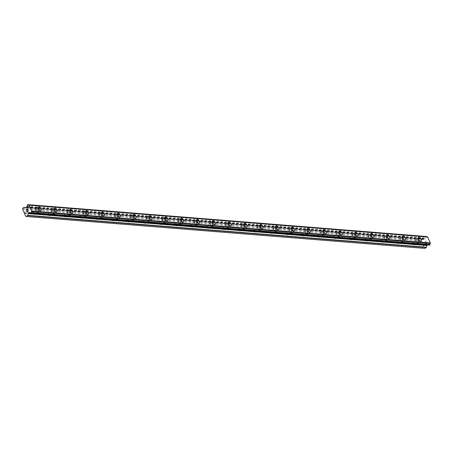 <?xml version="1.0" encoding="UTF-8"?>
<svg xmlns="http://www.w3.org/2000/svg" width="453" height="453" viewBox="0 0 453 453"><rect width="100%" height="100%" fill="white"/><g stroke="black" fill="none" stroke-linecap="round" stroke-linejoin="round"><path stroke-width="0.34" stroke-dasharray="2.27 1.7" d="M414.659 244.654L414.818 244.365A1.455 0.77 53.5 0 0 414.342 243.233L414.025 243.148A1.455 0.77 53.5 0 0 413.079 242.587A1.455 0.77 53.5 0 0 412.74 242.672A1.455 0.77 53.5 0 0 412.553 243.029L412.694 243.097A1.455 0.77 53.5 0 0 413.17 244.229L413.187 244.541A1.455 0.77 53.5 0 0 414.133 245.096A1.455 0.77 53.5 0 0 414.472 245.011A1.455 0.77 53.5 0 0 414.659 244.654L423.164 245.339L424.353 248.159L425.016 248.386M416.771 239.858A1.455 0.77 53.5 0 0 416.432 239.943A1.455 0.77 53.5 0 0 416.511 241.307A1.455 0.77 53.5 0 0 417.83 242.366A1.455 0.77 53.5 0 0 418.164 242.281A1.455 0.77 53.5 0 0 418.091 240.917A1.455 0.77 53.5 0 0 416.771 239.858M421.216 241.064L421.216 241.064A2.288 1.212 -126.5 0 1 420.684 241.2A2.288 1.212 -126.5 0 1 418.612 239.535A2.288 1.212 -126.5 0 1 418.493 237.383A2.288 1.212 -126.5 0 1 418.498 237.383L418.498 237.383M398.821 243.391L398.974 243.097A1.455 0.77 53.5 0 0 398.498 241.964L398.181 241.879A1.455 0.77 53.5 0 0 397.236 241.319A1.455 0.77 53.5 0 0 396.896 241.404A1.455 0.77 53.5 0 0 396.709 241.76L396.851 241.828A1.455 0.77 53.5 0 0 397.326 242.967L397.343 243.272A1.455 0.77 53.5 0 0 398.289 243.827A1.455 0.77 53.5 0 0 398.629 243.748A1.455 0.77 53.5 0 0 398.821 243.391L413.187 244.541M400.928 238.589A1.455 0.77 53.5 0 0 400.594 238.674A1.455 0.77 53.5 0 0 400.667 240.039A1.455 0.77 53.5 0 0 401.987 241.098A1.455 0.77 53.5 0 0 402.321 241.019A1.455 0.77 53.5 0 0 402.247 239.648A1.455 0.77 53.5 0 0 400.928 238.589M405.373 239.796L405.373 239.796A2.288 1.212 -126.5 0 1 404.84 239.931A2.288 1.212 -126.5 0 1 402.774 238.267A2.288 1.212 -126.5 0 1 402.655 236.115L402.655 236.115M382.978 242.123L383.136 241.828A1.455 0.77 53.5 0 0 382.655 240.696L382.343 240.611A1.455 0.77 53.5 0 0 381.392 240.05A1.455 0.77 53.5 0 0 381.058 240.135A1.455 0.77 53.5 0 0 380.865 240.492L381.007 240.566A1.455 0.77 53.5 0 0 381.483 241.698L381.5 242.004A1.455 0.77 53.5 0 0 382.451 242.559A1.455 0.77 53.5 0 0 382.785 242.48A1.455 0.77 53.5 0 0 382.978 242.123L397.343 243.272M385.09 237.321A1.455 0.77 53.5 0 0 384.75 237.406A1.455 0.77 53.5 0 0 384.824 238.771A1.455 0.77 53.5 0 0 386.143 239.83A1.455 0.77 53.5 0 0 386.483 239.75A1.455 0.77 53.5 0 0 386.403 238.38A1.455 0.77 53.5 0 0 385.09 237.321M389.529 238.533L389.535 238.527A2.288 1.212 -126.5 0 1 389.529 238.533A2.288 1.212 -126.5 0 1 388.997 238.663A2.288 1.212 -126.5 0 1 386.93 236.998A2.288 1.212 -126.5 0 1 386.811 234.847L386.811 234.847M367.134 240.854L367.292 240.56A1.455 0.77 53.5 0 0 366.817 239.427L366.5 239.343A1.455 0.77 53.5 0 0 365.554 238.782A1.455 0.77 53.5 0 0 365.214 238.867A1.455 0.77 53.5 0 0 365.022 239.224L365.169 239.297A1.455 0.77 53.5 0 0 365.645 240.43L365.662 240.736A1.455 0.77 53.5 0 0 366.607 241.296A1.455 0.77 53.5 0 0 366.947 241.211A1.455 0.77 53.5 0 0 367.134 240.854L381.5 242.004M369.246 236.053A1.455 0.77 53.5 0 0 368.906 236.138A1.455 0.77 53.5 0 0 368.985 237.508A1.455 0.77 53.5 0 0 370.299 238.567A1.455 0.77 53.5 0 0 370.639 238.482A1.455 0.77 53.5 0 0 370.565 237.112A1.455 0.77 53.5 0 0 369.246 236.053M373.691 237.264L373.691 237.259A2.288 1.212 -126.5 0 1 373.691 237.264A2.288 1.212 -126.5 0 1 373.159 237.395A2.288 1.212 -126.5 0 1 371.086 235.73A2.288 1.212 -126.5 0 1 370.967 233.578L370.973 233.578M351.296 239.586L351.449 239.292A1.455 0.77 53.5 0 0 350.973 238.159L350.656 238.074A1.455 0.77 53.5 0 0 349.71 237.514A1.455 0.77 53.5 0 0 349.371 237.599A1.455 0.77 53.5 0 0 349.184 237.955L349.325 238.029A1.455 0.77 53.5 0 0 349.801 239.161L349.818 239.467A1.455 0.77 53.5 0 0 350.764 240.028A1.455 0.77 53.5 0 0 351.103 239.943A1.455 0.77 53.5 0 0 351.296 239.586L365.662 240.736M353.402 234.784A1.455 0.77 53.5 0 0 353.068 234.869A1.455 0.77 53.5 0 0 353.142 236.239A1.455 0.77 53.5 0 0 354.461 237.298A1.455 0.77 53.5 0 0 354.795 237.213A1.455 0.77 53.5 0 0 354.722 235.843A1.455 0.77 53.5 0 0 353.402 234.784M357.847 235.996L357.847 235.996A2.288 1.212 -126.5 0 1 357.315 236.126A2.288 1.212 -126.5 0 1 355.243 234.461A2.288 1.212 -126.5 0 1 355.124 232.315A2.288 1.212 -126.5 0 1 355.129 232.31L355.129 232.31M335.452 238.318L335.605 238.023A1.455 0.77 53.5 0 0 335.129 236.891L334.818 236.806A1.455 0.77 53.5 0 0 333.867 236.245A1.455 0.77 53.5 0 0 333.533 236.33A1.455 0.77 53.5 0 0 333.34 236.687L333.482 236.76A1.455 0.77 53.5 0 0 333.957 237.893L333.974 238.199A1.455 0.77 53.5 0 0 334.926 238.759A1.455 0.77 53.5 0 0 335.26 238.674A1.455 0.77 53.5 0 0 335.452 238.318L349.818 239.467M337.564 233.516A1.455 0.77 53.5 0 0 337.225 233.601A1.455 0.77 53.5 0 0 337.298 234.971A1.455 0.77 53.5 0 0 338.618 236.03A1.455 0.77 53.5 0 0 338.957 235.945A1.455 0.77 53.5 0 0 338.878 234.575A1.455 0.77 53.5 0 0 337.564 233.516M342.004 234.728L342.004 234.728A2.288 1.212 -126.5 0 1 341.471 234.858A2.288 1.212 -126.5 0 1 339.405 233.193A2.288 1.212 -126.5 0 1 339.286 231.047L339.286 231.041M319.608 237.049L319.767 236.76A1.455 0.77 53.5 0 0 319.291 235.622L318.974 235.537A1.455 0.77 53.5 0 0 318.023 234.982A1.455 0.77 53.5 0 0 317.689 235.062A1.455 0.77 53.5 0 0 317.496 235.418L317.638 235.492A1.455 0.77 53.5 0 0 318.119 236.625L318.131 236.93A1.455 0.77 53.5 0 0 319.082 237.491A1.455 0.77 53.5 0 0 319.422 237.406A1.455 0.77 53.5 0 0 319.608 237.049L333.974 238.199M321.721 232.253A1.455 0.77 53.5 0 0 321.381 232.332A1.455 0.77 53.5 0 0 321.46 233.703A1.455 0.77 53.5 0 0 322.774 234.762A1.455 0.77 53.5 0 0 323.114 234.677A1.455 0.77 53.5 0 0 323.04 233.312A1.455 0.77 53.5 0 0 321.721 232.253M326.16 233.459L326.166 233.459A2.288 1.212 -126.5 0 1 326.16 233.459A2.288 1.212 -126.5 0 1 325.633 233.589A2.288 1.212 -126.5 0 1 323.561 231.925A2.288 1.212 -126.5 0 1 323.442 229.779L323.442 229.773M303.765 235.781L303.923 235.492A1.455 0.77 53.5 0 0 303.448 234.354L303.131 234.269A1.455 0.77 53.5 0 0 302.185 233.714A1.455 0.77 53.5 0 0 301.845 233.799A1.455 0.77 53.5 0 0 301.658 234.156L301.8 234.224A1.455 0.77 53.5 0 0 302.276 235.356L302.293 235.662A1.455 0.77 53.5 0 0 303.238 236.223A1.455 0.77 53.5 0 0 303.578 236.138A1.455 0.77 53.5 0 0 303.765 235.781L318.131 236.93M305.877 230.985A1.455 0.77 53.5 0 0 305.537 231.07A1.455 0.77 53.5 0 0 305.616 232.434A1.455 0.77 53.5 0 0 306.936 233.493A1.455 0.77 53.5 0 0 307.27 233.408A1.455 0.77 53.5 0 0 307.196 232.044A1.455 0.77 53.5 0 0 305.877 230.985M310.322 232.191L310.322 232.191A2.288 1.212 -126.5 0 1 309.79 232.321A2.288 1.212 -126.5 0 1 307.717 230.662A2.288 1.212 -126.5 0 1 307.598 228.51L307.604 228.51M287.927 234.512L288.08 234.224A1.455 0.77 53.5 0 0 287.604 233.091L287.287 233.006A1.455 0.77 53.5 0 0 286.341 232.446A1.455 0.77 53.5 0 0 286.002 232.531A1.455 0.77 53.5 0 0 285.815 232.887L285.956 232.955A1.455 0.77 53.5 0 0 286.432 234.093L286.449 234.399A1.455 0.77 53.5 0 0 287.395 234.954A1.455 0.77 53.5 0 0 287.734 234.869A1.455 0.77 53.5 0 0 287.927 234.512L302.293 235.662M290.033 229.716A1.455 0.77 53.5 0 0 289.699 229.801A1.455 0.77 53.5 0 0 289.773 231.166A1.455 0.77 53.5 0 0 291.092 232.225A1.455 0.77 53.5 0 0 291.426 232.14A1.455 0.77 53.5 0 0 291.353 230.775A1.455 0.77 53.5 0 0 290.033 229.716M294.478 230.922L294.478 230.922A2.288 1.212 -126.5 0 1 293.946 231.058A2.288 1.212 -126.5 0 1 291.879 229.394A2.288 1.212 -126.5 0 1 291.76 227.242L291.76 227.242M272.083 233.25L272.242 232.955A1.455 0.77 53.5 0 0 271.76 231.823L271.449 231.738A1.455 0.77 53.5 0 0 270.498 231.177A1.455 0.77 53.5 0 0 270.164 231.262A1.455 0.77 53.5 0 0 269.971 231.619L270.113 231.687A1.455 0.77 53.5 0 0 270.588 232.825L270.605 233.131A1.455 0.77 53.5 0 0 271.557 233.686A1.455 0.77 53.5 0 0 271.891 233.606A1.455 0.77 53.5 0 0 272.083 233.25L286.449 234.399M274.195 228.448A1.455 0.77 53.5 0 0 273.855 228.533A1.455 0.77 53.5 0 0 273.929 229.898A1.455 0.77 53.5 0 0 275.248 230.956A1.455 0.77 53.5 0 0 275.588 230.877A1.455 0.77 53.5 0 0 275.509 229.507A1.455 0.77 53.5 0 0 274.195 228.448M278.64 229.654L278.635 229.654A2.288 1.212 -126.5 0 1 278.102 229.79A2.288 1.212 -126.5 0 1 276.036 228.125A2.288 1.212 -126.5 0 1 275.917 225.973L275.917 225.973M256.239 231.981L256.398 231.687A1.455 0.77 53.5 0 0 255.922 230.554L255.605 230.469A1.455 0.77 53.5 0 0 254.66 229.909A1.455 0.77 53.5 0 0 254.32 229.994A1.455 0.77 53.5 0 0 254.127 230.351L254.269 230.424A1.455 0.77 53.5 0 0 254.75 231.557L254.767 231.862A1.455 0.77 53.5 0 0 255.713 232.423A1.455 0.77 53.5 0 0 256.053 232.338A1.455 0.77 53.5 0 0 256.239 231.981L270.605 233.131M258.352 227.18A1.455 0.77 53.5 0 0 258.012 227.264A1.455 0.77 53.5 0 0 258.091 228.629A1.455 0.77 53.5 0 0 259.405 229.694A1.455 0.77 53.5 0 0 259.745 229.609A1.455 0.77 53.5 0 0 259.671 228.238A1.455 0.77 53.5 0 0 258.352 227.18M262.797 228.391L262.797 228.386A2.288 1.212 -126.5 0 1 262.797 228.391A2.288 1.212 -126.5 0 1 262.264 228.522A2.288 1.212 -126.5 0 1 260.192 226.857A2.288 1.212 -126.5 0 1 260.073 224.705L260.079 224.705M240.396 230.713L240.554 230.418A1.455 0.77 53.5 0 0 240.079 229.286L239.762 229.201A1.455 0.77 53.5 0 0 238.816 228.64A1.455 0.77 53.5 0 0 238.476 228.725A1.455 0.77 53.5 0 0 238.289 229.082L238.431 229.156A1.455 0.77 53.5 0 0 238.907 230.288L238.924 230.594A1.455 0.77 53.5 0 0 239.869 231.155A1.455 0.77 53.5 0 0 240.209 231.07A1.455 0.77 53.5 0 0 240.396 230.713L254.767 231.862M242.508 225.911A1.455 0.77 53.5 0 0 242.174 225.996A1.455 0.77 53.5 0 0 242.247 227.366A1.455 0.77 53.5 0 0 243.567 228.425A1.455 0.77 53.5 0 0 243.901 228.34A1.455 0.77 53.5 0 0 243.827 226.97A1.455 0.77 53.5 0 0 242.508 225.911M246.953 227.123L246.953 227.117A2.288 1.212 -126.5 0 1 246.953 227.123A2.288 1.212 -126.5 0 1 246.421 227.253A2.288 1.212 -126.5 0 1 244.348 225.588A2.288 1.212 -126.5 0 1 244.229 223.437A2.288 1.212 -126.5 0 1 244.235 223.437L244.235 223.437M224.558 229.445L224.711 229.15A1.455 0.77 53.5 0 0 224.235 228.018L223.924 227.933A1.455 0.77 53.5 0 0 222.972 227.372A1.455 0.77 53.5 0 0 222.633 227.457A1.455 0.77 53.5 0 0 222.446 227.814L222.587 227.887A1.455 0.77 53.5 0 0 223.063 229.02L223.08 229.326A1.455 0.77 53.5 0 0 224.031 229.886A1.455 0.77 53.5 0 0 224.365 229.801A1.455 0.77 53.5 0 0 224.558 229.445L238.924 230.594M226.67 224.643A1.455 0.77 53.5 0 0 226.33 224.728A1.455 0.77 53.5 0 0 226.404 226.098A1.455 0.77 53.5 0 0 227.723 227.157A1.455 0.77 53.5 0 0 228.063 227.072A1.455 0.77 53.5 0 0 227.984 225.702A1.455 0.77 53.5 0 0 226.67 224.643M231.109 225.854L231.109 225.854A2.288 1.212 -126.5 0 1 230.577 225.985A2.288 1.212 -126.5 0 1 228.51 224.32A2.288 1.212 -126.5 0 1 228.391 222.174A2.288 1.212 -126.5 0 1 228.391 222.168L228.391 222.168M208.714 228.176L208.873 227.887A1.455 0.77 53.5 0 0 208.397 226.749L208.08 226.664A1.455 0.77 53.5 0 0 207.129 226.109A1.455 0.77 53.5 0 0 206.794 226.189A1.455 0.77 53.5 0 0 206.602 226.545L206.744 226.619A1.455 0.77 53.5 0 0 207.225 227.751L207.236 228.057A1.455 0.77 53.5 0 0 208.187 228.618A1.455 0.77 53.5 0 0 208.527 228.533A1.455 0.77 53.5 0 0 208.714 228.176L223.08 229.326M210.826 223.374A1.455 0.77 53.5 0 0 210.486 223.459A1.455 0.77 53.5 0 0 210.566 224.83A1.455 0.77 53.5 0 0 211.879 225.888A1.455 0.77 53.5 0 0 212.219 225.804A1.455 0.77 53.5 0 0 212.14 224.439A1.455 0.77 53.5 0 0 210.826 223.374M215.266 224.586L215.271 224.586A2.288 1.212 -126.5 0 1 215.266 224.586A2.288 1.212 -126.5 0 1 214.739 224.716A2.288 1.212 -126.5 0 1 212.667 223.052A2.288 1.212 -126.5 0 1 212.548 220.905L212.548 220.9M192.87 226.908L193.029 226.619A1.455 0.77 53.5 0 0 192.553 225.481L192.236 225.396A1.455 0.77 53.5 0 0 191.291 224.841A1.455 0.77 53.5 0 0 190.951 224.92A1.455 0.77 53.5 0 0 190.758 225.277L190.906 225.351A1.455 0.77 53.5 0 0 191.381 226.483L191.398 226.789A1.455 0.77 53.5 0 0 192.344 227.349A1.455 0.77 53.5 0 0 192.684 227.264A1.455 0.77 53.5 0 0 192.87 226.908L207.236 228.057M194.983 222.112A1.455 0.77 53.5 0 0 194.643 222.191A1.455 0.77 53.5 0 0 194.722 223.561A1.455 0.77 53.5 0 0 196.036 224.62A1.455 0.77 53.5 0 0 196.376 224.535A1.455 0.77 53.5 0 0 196.302 223.17A1.455 0.77 53.5 0 0 194.983 222.112M199.428 223.318L199.428 223.318A2.288 1.212 -126.5 0 1 198.895 223.448A2.288 1.212 -126.5 0 1 196.823 221.783A2.288 1.212 -126.5 0 1 196.704 219.637L196.71 219.637M177.032 225.639L177.185 225.351A1.455 0.77 53.5 0 0 176.71 224.218L176.393 224.127A1.455 0.77 53.5 0 0 175.447 223.572A1.455 0.77 53.5 0 0 175.107 223.657A1.455 0.77 53.5 0 0 174.92 224.014L175.062 224.082A1.455 0.77 53.5 0 0 175.538 225.215L175.554 225.526A1.455 0.77 53.5 0 0 176.5 226.081A1.455 0.77 53.5 0 0 176.84 225.996A1.455 0.77 53.5 0 0 177.032 225.639L191.398 226.789M179.139 220.843A1.455 0.77 53.5 0 0 178.805 220.928A1.455 0.77 53.5 0 0 178.878 222.293A1.455 0.77 53.5 0 0 180.198 223.352A1.455 0.77 53.5 0 0 180.532 223.267A1.455 0.77 53.5 0 0 180.458 221.902A1.455 0.77 53.5 0 0 179.139 220.843M183.584 222.049L183.584 222.049A2.288 1.212 -126.5 0 1 183.052 222.185A2.288 1.212 -126.5 0 1 180.985 220.52A2.288 1.212 -126.5 0 1 180.86 218.369A2.288 1.212 -126.5 0 1 180.866 218.369L180.866 218.369M161.189 224.377L161.347 224.082A1.455 0.77 53.5 0 0 160.866 222.95L160.555 222.865A1.455 0.77 53.5 0 0 159.603 222.304A1.455 0.77 53.5 0 0 159.269 222.389A1.455 0.77 53.5 0 0 159.077 222.746L159.218 222.814A1.455 0.77 53.5 0 0 159.694 223.952L159.711 224.258A1.455 0.77 53.5 0 0 160.662 224.813A1.455 0.77 53.5 0 0 160.996 224.733A1.455 0.77 53.5 0 0 161.189 224.377L175.554 225.526M163.301 219.575A1.455 0.77 53.5 0 0 162.961 219.66A1.455 0.77 53.5 0 0 163.035 221.024A1.455 0.77 53.5 0 0 164.354 222.083A1.455 0.77 53.5 0 0 164.694 221.998A1.455 0.77 53.5 0 0 164.615 220.634A1.455 0.77 53.5 0 0 163.301 219.575M167.74 220.781L167.74 220.781A2.288 1.212 -126.5 0 1 167.208 220.917A2.288 1.212 -126.5 0 1 165.141 219.252A2.288 1.212 -126.5 0 1 165.022 217.1L165.022 217.1M145.345 223.108L145.504 222.814A1.455 0.77 53.5 0 0 145.028 221.681L144.711 221.596A1.455 0.77 53.5 0 0 143.765 221.036A1.455 0.77 53.5 0 0 143.425 221.121A1.455 0.77 53.5 0 0 143.233 221.477L143.375 221.545A1.455 0.77 53.5 0 0 143.856 222.683L143.873 222.989A1.455 0.77 53.5 0 0 144.818 223.544A1.455 0.77 53.5 0 0 145.158 223.465A1.455 0.77 53.5 0 0 145.345 223.108L159.711 224.258M147.457 218.306A1.455 0.77 53.5 0 0 147.117 218.391A1.455 0.77 53.5 0 0 147.197 219.756A1.455 0.77 53.5 0 0 148.51 220.815A1.455 0.77 53.5 0 0 148.85 220.736A1.455 0.77 53.5 0 0 148.777 219.365A1.455 0.77 53.5 0 0 147.457 218.306M151.897 219.512L151.902 219.512A2.288 1.212 -126.5 0 1 151.897 219.512A2.288 1.212 -126.5 0 1 151.37 219.648A2.288 1.212 -126.5 0 1 149.297 217.984A2.288 1.212 -126.5 0 1 149.179 215.832L149.184 215.832M129.501 221.84L129.66 221.545A1.455 0.77 53.5 0 0 129.184 220.413L128.867 220.328A1.455 0.77 53.5 0 0 127.922 219.767A1.455 0.77 53.5 0 0 127.582 219.852A1.455 0.77 53.5 0 0 127.395 220.209L127.536 220.283A1.455 0.77 53.5 0 0 128.012 221.415L128.029 221.721A1.455 0.77 53.5 0 0 128.975 222.281A1.455 0.77 53.5 0 0 129.315 222.196A1.455 0.77 53.5 0 0 129.501 221.84L143.873 222.989M131.613 217.038A1.455 0.77 53.5 0 0 131.279 217.123A1.455 0.77 53.5 0 0 131.353 218.493A1.455 0.77 53.5 0 0 132.672 219.552A1.455 0.77 53.5 0 0 133.006 219.467A1.455 0.77 53.5 0 0 132.933 218.097A1.455 0.77 53.5 0 0 131.613 217.038M136.059 218.25L136.059 218.244A2.288 1.212 -126.5 0 1 136.059 218.25A2.288 1.212 -126.5 0 1 135.526 218.38A2.288 1.212 -126.5 0 1 133.454 216.715A2.288 1.212 -126.5 0 1 133.335 214.563A2.288 1.212 -126.5 0 1 133.341 214.563L133.335 214.563M113.663 220.571L113.816 220.277A1.455 0.77 53.5 0 0 113.341 219.144L113.029 219.059A1.455 0.77 53.5 0 0 112.078 218.499A1.455 0.77 53.5 0 0 111.738 218.584A1.455 0.77 53.5 0 0 111.551 218.941L111.693 219.014A1.455 0.77 53.5 0 0 112.168 220.147L112.185 220.452A1.455 0.77 53.5 0 0 113.137 221.013A1.455 0.77 53.5 0 0 113.471 220.928A1.455 0.77 53.5 0 0 113.663 220.571L128.029 221.721M115.77 215.77A1.455 0.77 53.5 0 0 115.436 215.855A1.455 0.77 53.5 0 0 115.509 217.225A1.455 0.77 53.5 0 0 116.829 218.284A1.455 0.77 53.5 0 0 117.168 218.199A1.455 0.77 53.5 0 0 117.089 216.828A1.455 0.77 53.5 0 0 115.77 215.77M120.215 216.981L120.215 216.981A2.288 1.212 -126.5 0 1 119.683 217.112A2.288 1.212 -126.5 0 1 117.616 215.447A2.288 1.212 -126.5 0 1 117.497 213.301A2.288 1.212 -126.5 0 1 117.497 213.295L117.497 213.295M97.82 219.303L97.978 219.009A1.455 0.77 53.5 0 0 97.503 217.876L97.185 217.791A1.455 0.77 53.5 0 0 96.234 217.23A1.455 0.77 53.5 0 0 95.9 217.315A1.455 0.77 53.5 0 0 95.708 217.672L95.849 217.746A1.455 0.77 53.5 0 0 96.325 218.878L96.342 219.184A1.455 0.77 53.5 0 0 97.293 219.745A1.455 0.77 53.5 0 0 97.627 219.66A1.455 0.77 53.5 0 0 97.82 219.303L112.185 220.452M99.932 214.501A1.455 0.77 53.5 0 0 99.592 214.586A1.455 0.77 53.5 0 0 99.666 215.956A1.455 0.77 53.5 0 0 100.985 217.015A1.455 0.77 53.5 0 0 101.325 216.93A1.455 0.77 53.5 0 0 101.246 215.56A1.455 0.77 53.5 0 0 99.932 214.501M104.371 215.713L104.377 215.707A2.288 1.212 -126.5 0 1 104.371 215.713A2.288 1.212 -126.5 0 1 103.845 215.843A2.288 1.212 -126.5 0 1 101.772 214.178A2.288 1.212 -126.5 0 1 101.653 212.032A2.288 1.212 -126.5 0 1 101.653 212.027L101.653 212.027M81.976 218.035L82.135 217.746A1.455 0.77 53.5 0 0 81.659 216.608L81.342 216.523A1.455 0.77 53.5 0 0 80.396 215.968A1.455 0.77 53.5 0 0 80.056 216.047A1.455 0.77 53.5 0 0 79.864 216.404L80.011 216.477A1.455 0.77 53.5 0 0 80.487 217.61L80.504 217.916A1.455 0.77 53.5 0 0 81.449 218.476A1.455 0.77 53.5 0 0 81.789 218.391A1.455 0.77 53.5 0 0 81.976 218.035L96.342 219.184M84.088 213.238A1.455 0.77 53.5 0 0 83.748 213.318A1.455 0.77 53.5 0 0 83.828 214.688A1.455 0.77 53.5 0 0 85.141 215.747A1.455 0.77 53.5 0 0 85.481 215.662A1.455 0.77 53.5 0 0 85.407 214.297A1.455 0.77 53.5 0 0 84.088 213.238M88.533 214.445L88.533 214.445A2.288 1.212 -126.5 0 1 88.001 214.575A2.288 1.212 -126.5 0 1 85.928 212.91A2.288 1.212 -126.5 0 1 85.81 210.764L85.815 210.758M66.138 216.766L66.291 216.477A1.455 0.77 53.5 0 0 65.815 215.339L65.498 215.254A1.455 0.77 53.5 0 0 64.553 214.699A1.455 0.77 53.5 0 0 64.213 214.784A1.455 0.77 53.5 0 0 64.026 215.141L64.167 215.209A1.455 0.77 53.5 0 0 64.643 216.341L64.66 216.647A1.455 0.77 53.5 0 0 65.606 217.208A1.455 0.77 53.5 0 0 65.945 217.123A1.455 0.77 53.5 0 0 66.138 216.766L80.504 217.916M68.244 211.97A1.455 0.77 53.5 0 0 67.91 212.049A1.455 0.77 53.5 0 0 67.984 213.42A1.455 0.77 53.5 0 0 69.303 214.479A1.455 0.77 53.5 0 0 69.637 214.394A1.455 0.77 53.5 0 0 69.564 213.029A1.455 0.77 53.5 0 0 68.244 211.97M72.69 213.176L72.69 213.176A2.288 1.212 -126.5 0 1 72.157 213.306A2.288 1.212 -126.5 0 1 70.085 211.642A2.288 1.212 -126.5 0 1 69.966 209.496A2.288 1.212 -126.5 0 1 69.972 209.496L69.972 209.496M50.294 215.498L50.453 215.209A1.455 0.77 53.5 0 0 49.972 214.076L49.66 213.992A1.455 0.77 53.5 0 0 48.709 213.431A1.455 0.77 53.5 0 0 48.375 213.516A1.455 0.77 53.5 0 0 48.182 213.873L48.324 213.941A1.455 0.77 53.5 0 0 48.799 215.079L48.816 215.385A1.455 0.77 53.5 0 0 49.768 215.939A1.455 0.77 53.5 0 0 50.102 215.855A1.455 0.77 53.5 0 0 50.294 215.498L64.66 216.647M52.406 210.702A1.455 0.77 53.5 0 0 52.067 210.787A1.455 0.77 53.5 0 0 52.14 212.151A1.455 0.77 53.5 0 0 53.46 213.21A1.455 0.77 53.5 0 0 53.799 213.125A1.455 0.77 53.5 0 0 53.72 211.761A1.455 0.77 53.5 0 0 52.406 210.702M56.846 211.908L56.846 211.908A2.288 1.212 -126.5 0 1 56.314 212.044A2.288 1.212 -126.5 0 1 54.247 210.379A2.288 1.212 -126.5 0 1 54.128 208.227L54.128 208.227M32.871 212.163A1.455 0.77 53.5 0 0 32.531 212.247A1.455 0.77 53.5 0 0 32.339 212.604L32.48 212.672A1.455 0.77 53.5 0 0 32.961 213.81L32.978 214.116A1.455 0.77 53.5 0 0 33.924 214.671A1.455 0.77 53.5 0 0 34.264 214.592A1.455 0.77 53.5 0 0 34.451 214.235L34.609 213.941A1.455 0.77 53.5 0 0 34.134 212.808L33.816 212.723A1.455 0.77 53.5 0 0 32.871 212.163M36.563 209.433A1.455 0.77 53.5 0 0 36.223 209.518A1.455 0.77 53.5 0 0 36.302 210.883A1.455 0.77 53.5 0 0 37.616 211.942A1.455 0.77 53.5 0 0 37.956 211.862A1.455 0.77 53.5 0 0 37.882 210.492A1.455 0.77 53.5 0 0 36.563 209.433M41.002 210.639L41.008 210.639A2.288 1.212 -126.5 0 1 41.002 210.639A2.288 1.212 -126.5 0 1 40.476 210.775A2.288 1.212 -126.5 0 1 38.403 209.11A2.288 1.212 -126.5 0 1 38.284 206.959L38.29 206.959M36.263 208.714A2.288 1.212 53.5 0 0 35.73 208.85A2.288 1.212 53.5 0 0 35.849 210.996A2.288 1.212 53.5 0 0 37.922 212.661A2.288 1.212 53.5 0 0 38.448 212.531A2.288 1.212 53.5 0 0 38.329 210.379A2.288 1.212 53.5 0 0 36.263 208.714M38.562 207.015A2.288 1.212 53.5 0 0 38.029 207.151A2.288 1.212 53.5 0 0 38.148 209.297A2.288 1.212 53.5 0 0 40.221 210.962A2.288 1.212 53.5 0 0 40.747 210.832A2.288 1.212 53.5 0 0 40.628 208.68A2.288 1.212 53.5 0 0 38.562 207.015M52.101 209.982A2.288 1.212 53.5 0 0 51.574 210.113A2.288 1.212 53.5 0 0 51.693 212.264A2.288 1.212 53.5 0 0 53.76 213.929A2.288 1.212 53.5 0 0 54.292 213.799A2.288 1.212 53.5 0 0 54.173 211.647A2.288 1.212 53.5 0 0 52.101 209.982M54.4 208.284A2.288 1.212 53.5 0 0 53.873 208.414A2.288 1.212 53.5 0 0 53.992 210.566A2.288 1.212 53.5 0 0 56.059 212.231A2.288 1.212 53.5 0 0 56.591 212.1A2.288 1.212 53.5 0 0 56.472 209.949A2.288 1.212 53.5 0 0 54.4 208.284M67.944 211.251A2.288 1.212 53.5 0 0 67.412 211.381A2.288 1.212 53.5 0 0 67.531 213.533A2.288 1.212 53.5 0 0 69.603 215.198A2.288 1.212 53.5 0 0 70.136 215.062A2.288 1.212 53.5 0 0 70.017 212.916A2.288 1.212 53.5 0 0 67.944 211.251M70.243 209.552A2.288 1.212 53.5 0 0 69.711 209.682A2.288 1.212 53.5 0 0 69.83 211.834A2.288 1.212 53.5 0 0 71.902 213.499A2.288 1.212 53.5 0 0 72.435 213.369A2.288 1.212 53.5 0 0 72.316 211.217A2.288 1.212 53.5 0 0 70.243 209.552M83.788 212.519A2.288 1.212 53.5 0 0 83.256 212.65A2.288 1.212 53.5 0 0 83.375 214.801A2.288 1.212 53.5 0 0 85.447 216.466A2.288 1.212 53.5 0 0 85.974 216.33A2.288 1.212 53.5 0 0 85.855 214.184A2.288 1.212 53.5 0 0 83.788 212.519M86.087 210.821A2.288 1.212 53.5 0 0 85.555 210.951A2.288 1.212 53.5 0 0 85.674 213.103A2.288 1.212 53.5 0 0 87.746 214.767A2.288 1.212 53.5 0 0 88.273 214.631A2.288 1.212 53.5 0 0 88.154 212.485A2.288 1.212 53.5 0 0 86.087 210.821M99.632 213.788A2.288 1.212 53.5 0 0 99.099 213.918A2.288 1.212 53.5 0 0 99.218 216.07A2.288 1.212 53.5 0 0 101.285 217.734A2.288 1.212 53.5 0 0 101.817 217.599A2.288 1.212 53.5 0 0 101.698 215.452A2.288 1.212 53.5 0 0 99.632 213.788M101.925 212.089A2.288 1.212 53.5 0 0 101.398 212.219A2.288 1.212 53.5 0 0 101.517 214.371A2.288 1.212 53.5 0 0 103.584 216.036A2.288 1.212 53.5 0 0 104.116 215.9A2.288 1.212 53.5 0 0 103.997 213.754A2.288 1.212 53.5 0 0 101.925 212.089M115.47 215.056A2.288 1.212 53.5 0 0 114.937 215.186A2.288 1.212 53.5 0 0 115.056 217.332A2.288 1.212 53.5 0 0 117.129 218.997A2.288 1.212 53.5 0 0 117.661 218.867A2.288 1.212 53.5 0 0 117.542 216.721A2.288 1.212 53.5 0 0 115.47 215.056M117.769 213.357A2.288 1.212 53.5 0 0 117.236 213.488A2.288 1.212 53.5 0 0 117.355 215.634A2.288 1.212 53.5 0 0 119.428 217.298A2.288 1.212 53.5 0 0 119.96 217.168A2.288 1.212 53.5 0 0 119.841 215.022A2.288 1.212 53.5 0 0 117.769 213.357M131.313 216.319A2.288 1.212 53.5 0 0 130.781 216.455A2.288 1.212 53.5 0 0 130.9 218.601A2.288 1.212 53.5 0 0 132.972 220.266A2.288 1.212 53.5 0 0 133.505 220.135A2.288 1.212 53.5 0 0 133.386 217.984A2.288 1.212 53.5 0 0 131.313 216.319M133.612 214.62A2.288 1.212 53.5 0 0 133.08 214.756A2.288 1.212 53.5 0 0 133.199 216.902A2.288 1.212 53.5 0 0 135.271 218.567A2.288 1.212 53.5 0 0 135.804 218.437A2.288 1.212 53.5 0 0 135.685 216.285A2.288 1.212 53.5 0 0 133.612 214.62M147.157 217.587A2.288 1.212 53.5 0 0 146.625 217.723A2.288 1.212 53.5 0 0 146.744 219.869A2.288 1.212 53.5 0 0 148.816 221.534A2.288 1.212 53.5 0 0 149.343 221.404A2.288 1.212 53.5 0 0 149.224 219.252A2.288 1.212 53.5 0 0 147.157 217.587M149.456 215.888A2.288 1.212 53.5 0 0 148.924 216.024A2.288 1.212 53.5 0 0 149.043 218.17A2.288 1.212 53.5 0 0 151.115 219.835A2.288 1.212 53.5 0 0 151.642 219.705A2.288 1.212 53.5 0 0 151.523 217.553A2.288 1.212 53.5 0 0 149.456 215.888M162.995 218.856A2.288 1.212 53.5 0 0 162.468 218.986A2.288 1.212 53.5 0 0 162.587 221.138A2.288 1.212 53.5 0 0 164.654 222.802A2.288 1.212 53.5 0 0 165.186 222.672A2.288 1.212 53.5 0 0 165.068 220.52A2.288 1.212 53.5 0 0 162.995 218.856M165.294 217.157A2.288 1.212 53.5 0 0 164.767 217.293A2.288 1.212 53.5 0 0 164.886 219.439A2.288 1.212 53.5 0 0 166.953 221.104A2.288 1.212 53.5 0 0 167.485 220.973A2.288 1.212 53.5 0 0 167.367 218.822A2.288 1.212 53.5 0 0 165.294 217.157M178.839 220.124A2.288 1.212 53.5 0 0 178.306 220.254A2.288 1.212 53.5 0 0 178.425 222.406A2.288 1.212 53.5 0 0 180.498 224.071A2.288 1.212 53.5 0 0 181.03 223.941A2.288 1.212 53.5 0 0 180.911 221.789A2.288 1.212 53.5 0 0 178.839 220.124M181.138 218.425A2.288 1.212 53.5 0 0 180.605 218.556A2.288 1.212 53.5 0 0 180.724 220.707A2.288 1.212 53.5 0 0 182.797 222.372A2.288 1.212 53.5 0 0 183.329 222.242A2.288 1.212 53.5 0 0 183.21 220.09A2.288 1.212 53.5 0 0 181.138 218.425M194.682 221.392A2.288 1.212 53.5 0 0 194.15 221.523A2.288 1.212 53.5 0 0 194.269 223.674A2.288 1.212 53.5 0 0 196.342 225.339A2.288 1.212 53.5 0 0 196.874 225.203A2.288 1.212 53.5 0 0 196.749 223.057A2.288 1.212 53.5 0 0 194.682 221.392M196.981 219.694A2.288 1.212 53.5 0 0 196.449 219.824A2.288 1.212 53.5 0 0 196.568 221.976A2.288 1.212 53.5 0 0 198.641 223.64A2.288 1.212 53.5 0 0 199.167 223.505A2.288 1.212 53.5 0 0 199.048 221.358A2.288 1.212 53.5 0 0 196.981 219.694M210.526 222.661A2.288 1.212 53.5 0 0 209.994 222.791A2.288 1.212 53.5 0 0 210.113 224.943A2.288 1.212 53.5 0 0 212.18 226.608A2.288 1.212 53.5 0 0 212.712 226.472A2.288 1.212 53.5 0 0 212.593 224.326A2.288 1.212 53.5 0 0 210.526 222.661M212.825 220.962A2.288 1.212 53.5 0 0 212.293 221.092A2.288 1.212 53.5 0 0 212.412 223.244A2.288 1.212 53.5 0 0 214.479 224.909A2.288 1.212 53.5 0 0 215.011 224.773A2.288 1.212 53.5 0 0 214.892 222.627A2.288 1.212 53.5 0 0 212.825 220.962M226.364 223.929A2.288 1.212 53.5 0 0 225.832 224.059A2.288 1.212 53.5 0 0 225.956 226.211A2.288 1.212 53.5 0 0 228.023 227.87A2.288 1.212 53.5 0 0 228.555 227.74A2.288 1.212 53.5 0 0 228.437 225.594A2.288 1.212 53.5 0 0 226.364 223.929M228.663 222.23A2.288 1.212 53.5 0 0 228.131 222.361A2.288 1.212 53.5 0 0 228.25 224.512A2.288 1.212 53.5 0 0 230.322 226.172A2.288 1.212 53.5 0 0 230.854 226.041A2.288 1.212 53.5 0 0 230.736 223.895A2.288 1.212 53.5 0 0 228.663 222.23M242.208 225.198A2.288 1.212 53.5 0 0 241.676 225.328A2.288 1.212 53.5 0 0 241.794 227.474A2.288 1.212 53.5 0 0 243.867 229.139A2.288 1.212 53.5 0 0 244.399 229.008A2.288 1.212 53.5 0 0 244.28 226.857A2.288 1.212 53.5 0 0 242.208 225.198M244.507 223.499A2.288 1.212 53.5 0 0 243.974 223.629A2.288 1.212 53.5 0 0 244.093 225.775A2.288 1.212 53.5 0 0 246.166 227.44A2.288 1.212 53.5 0 0 246.698 227.31A2.288 1.212 53.5 0 0 246.579 225.158A2.288 1.212 53.5 0 0 244.507 223.499M258.051 226.46A2.288 1.212 53.5 0 0 257.519 226.596A2.288 1.212 53.5 0 0 257.638 228.742A2.288 1.212 53.5 0 0 259.711 230.407A2.288 1.212 53.5 0 0 260.237 230.277A2.288 1.212 53.5 0 0 260.118 228.125A2.288 1.212 53.5 0 0 258.051 226.46M260.35 224.762A2.288 1.212 53.5 0 0 259.818 224.898A2.288 1.212 53.5 0 0 259.937 227.044A2.288 1.212 53.5 0 0 262.01 228.708A2.288 1.212 53.5 0 0 262.536 228.578A2.288 1.212 53.5 0 0 262.417 226.426A2.288 1.212 53.5 0 0 260.35 224.762M273.889 227.729A2.288 1.212 53.5 0 0 273.363 227.865A2.288 1.212 53.5 0 0 273.482 230.011A2.288 1.212 53.5 0 0 275.549 231.676A2.288 1.212 53.5 0 0 276.081 231.545A2.288 1.212 53.5 0 0 275.962 229.394A2.288 1.212 53.5 0 0 273.889 227.729M276.188 226.03A2.288 1.212 53.5 0 0 275.662 226.166A2.288 1.212 53.5 0 0 275.781 228.312A2.288 1.212 53.5 0 0 277.848 229.977A2.288 1.212 53.5 0 0 278.38 229.847A2.288 1.212 53.5 0 0 278.261 227.695A2.288 1.212 53.5 0 0 276.188 226.03M289.733 228.997A2.288 1.212 53.5 0 0 289.201 229.127A2.288 1.212 53.5 0 0 289.32 231.279A2.288 1.212 53.5 0 0 291.392 232.944A2.288 1.212 53.5 0 0 291.925 232.814A2.288 1.212 53.5 0 0 291.806 230.662A2.288 1.212 53.5 0 0 289.733 228.997M292.032 227.298A2.288 1.212 53.5 0 0 291.5 227.429A2.288 1.212 53.5 0 0 291.619 229.58A2.288 1.212 53.5 0 0 293.691 231.245A2.288 1.212 53.5 0 0 294.224 231.115A2.288 1.212 53.5 0 0 294.105 228.963A2.288 1.212 53.5 0 0 292.032 227.298M305.577 230.266A2.288 1.212 53.5 0 0 305.045 230.396A2.288 1.212 53.5 0 0 305.163 232.548A2.288 1.212 53.5 0 0 307.236 234.212A2.288 1.212 53.5 0 0 307.768 234.082A2.288 1.212 53.5 0 0 307.649 231.93A2.288 1.212 53.5 0 0 305.577 230.266M307.876 228.567A2.288 1.212 53.5 0 0 307.344 228.697A2.288 1.212 53.5 0 0 307.462 230.849A2.288 1.212 53.5 0 0 309.535 232.514A2.288 1.212 53.5 0 0 310.067 232.383A2.288 1.212 53.5 0 0 309.943 230.232A2.288 1.212 53.5 0 0 307.876 228.567M321.42 231.534A2.288 1.212 53.5 0 0 320.888 231.664A2.288 1.212 53.5 0 0 321.007 233.816A2.288 1.212 53.5 0 0 323.074 235.481A2.288 1.212 53.5 0 0 323.606 235.345A2.288 1.212 53.5 0 0 323.487 233.199A2.288 1.212 53.5 0 0 321.42 231.534M323.719 229.835A2.288 1.212 53.5 0 0 323.187 229.965A2.288 1.212 53.5 0 0 323.306 232.117A2.288 1.212 53.5 0 0 325.373 233.782A2.288 1.212 53.5 0 0 325.905 233.646A2.288 1.212 53.5 0 0 325.786 231.5A2.288 1.212 53.5 0 0 323.719 229.835M337.259 232.802A2.288 1.212 53.5 0 0 336.732 232.933A2.288 1.212 53.5 0 0 336.851 235.084A2.288 1.212 53.5 0 0 338.918 236.749A2.288 1.212 53.5 0 0 339.45 236.613A2.288 1.212 53.5 0 0 339.331 234.467A2.288 1.212 53.5 0 0 337.259 232.802M339.557 231.104A2.288 1.212 53.5 0 0 339.031 231.234A2.288 1.212 53.5 0 0 339.15 233.386A2.288 1.212 53.5 0 0 341.217 235.05A2.288 1.212 53.5 0 0 341.749 234.914A2.288 1.212 53.5 0 0 341.63 232.768A2.288 1.212 53.5 0 0 339.557 231.104M353.102 234.071A2.288 1.212 53.5 0 0 352.57 234.201A2.288 1.212 53.5 0 0 352.689 236.347A2.288 1.212 53.5 0 0 354.761 238.012A2.288 1.212 53.5 0 0 355.294 237.882A2.288 1.212 53.5 0 0 355.175 235.736A2.288 1.212 53.5 0 0 353.102 234.071M355.401 232.372A2.288 1.212 53.5 0 0 354.869 232.502A2.288 1.212 53.5 0 0 354.988 234.654A2.288 1.212 53.5 0 0 357.06 236.313A2.288 1.212 53.5 0 0 357.593 236.183A2.288 1.212 53.5 0 0 357.474 234.037A2.288 1.212 53.5 0 0 355.401 232.372M368.946 235.334A2.288 1.212 53.5 0 0 368.414 235.469A2.288 1.212 53.5 0 0 368.532 237.615A2.288 1.212 53.5 0 0 370.605 239.28A2.288 1.212 53.5 0 0 371.132 239.15A2.288 1.212 53.5 0 0 371.013 236.998A2.288 1.212 53.5 0 0 368.946 235.334M371.245 233.64A2.288 1.212 53.5 0 0 370.713 233.771A2.288 1.212 53.5 0 0 370.831 235.917A2.288 1.212 53.5 0 0 372.904 237.582A2.288 1.212 53.5 0 0 373.431 237.451A2.288 1.212 53.5 0 0 373.312 235.3A2.288 1.212 53.5 0 0 371.245 233.64M384.784 236.602A2.288 1.212 53.5 0 0 384.257 236.738A2.288 1.212 53.5 0 0 384.376 238.884A2.288 1.212 53.5 0 0 386.443 240.549A2.288 1.212 53.5 0 0 386.975 240.418A2.288 1.212 53.5 0 0 386.856 238.267A2.288 1.212 53.5 0 0 384.784 236.602M387.083 234.903A2.288 1.212 53.5 0 0 386.556 235.039A2.288 1.212 53.5 0 0 386.675 237.185A2.288 1.212 53.5 0 0 388.742 238.85A2.288 1.212 53.5 0 0 389.274 238.72A2.288 1.212 53.5 0 0 389.155 236.568A2.288 1.212 53.5 0 0 387.083 234.903M400.628 237.87A2.288 1.212 53.5 0 0 400.095 238.006A2.288 1.212 53.5 0 0 400.214 240.152A2.288 1.212 53.5 0 0 402.287 241.817A2.288 1.212 53.5 0 0 402.819 241.687A2.288 1.212 53.5 0 0 402.7 239.535A2.288 1.212 53.5 0 0 400.628 237.87M402.927 236.172A2.288 1.212 53.5 0 0 402.394 236.307A2.288 1.212 53.5 0 0 402.513 238.454A2.288 1.212 53.5 0 0 404.586 240.118A2.288 1.212 53.5 0 0 405.118 239.988A2.288 1.212 53.5 0 0 404.999 237.836A2.288 1.212 53.5 0 0 402.927 236.172M416.471 239.139A2.288 1.212 53.5 0 0 415.939 239.269A2.288 1.212 53.5 0 0 416.058 241.421A2.288 1.212 53.5 0 0 418.13 243.085A2.288 1.212 53.5 0 0 418.663 242.955A2.288 1.212 53.5 0 0 418.544 240.803A2.288 1.212 53.5 0 0 416.471 239.139M418.77 237.44A2.288 1.212 53.5 0 0 418.238 237.57A2.288 1.212 53.5 0 0 418.357 239.722A2.288 1.212 53.5 0 0 420.429 241.387A2.288 1.212 53.5 0 0 420.962 241.256A2.288 1.212 53.5 0 0 420.843 239.105A2.288 1.212 53.5 0 0 418.77 237.44M26.874 209.286L26.976 209.779M26.302 209.705L26.557 210.56M27.701 209.716L27.407 208.759M27.956 210.435L28.296 211.07M27.91 211.455L28.273 211.189M27.565 211.296L26.778 211.087M426.947 242.938L426.454 243.295L426.941 242.933L426.607 242.14L426.941 242.933M426.454 243.295L426.273 242.865L426.454 243.295M426.194 242.927L426.375 243.357L426.188 242.927M426.375 243.357L425.882 243.72L426.369 243.357M425.882 243.72L425.548 242.927L425.882 243.72M426.692 242.083L427.066 242.978L426.692 242.083M427.071 242.978L425.843 243.884L427.071 242.978M425.469 242.984L425.843 243.884L425.463 242.984M426.16 241.353L426.239 241.002L426.154 241.347M426.228 240.979L425.005 241.885L426.228 240.979M425.005 241.885L426.114 241.2L424.999 241.885M426.466 236.517L425.911 237.168A0.997 0.77 94.6 0 1 425.667 238.204L425.537 238.737A0.413 0.323 94.6 0 1 425.378 238.991L424.58 239.58A0.413 0.323 94.6 0 1 424.336 239.626L423.023 239.184A0.413 0.323 -85.4 0 0 422.779 239.224L421.545 240.135L421.341 241.002L423.164 245.339M28.788 204.971L427.479 236.874A0.997 0.77 94.6 0 1 426.885 236.823M427.377 244.954L427.762 244.671A0.413 0.323 94.6 0 1 428.011 244.626L428.419 244.756A0.997 0.77 94.6 0 1 429.212 245.028L429.353 245.113M34.451 214.235L48.816 215.385M25.657 216.257L424.353 248.159M24.473 213.437L32.978 214.116M34.609 213.941L48.799 215.079M34.134 212.808L48.324 213.941M33.816 212.723L48.182 213.873M50.453 215.209L64.643 216.341M49.972 214.076L64.167 215.209M49.66 213.992L64.026 215.141M66.291 216.477L80.487 217.61M65.815 215.339L80.011 216.477M65.498 215.254L79.864 216.404M82.135 217.746L96.325 218.878M81.659 216.608L95.849 217.746M81.342 216.523L95.708 217.672M97.978 219.009L112.168 220.147M97.503 217.876L111.693 219.014M97.185 217.791L111.551 218.941M113.816 220.277L128.012 221.415M113.341 219.144L127.536 220.283M113.029 219.059L127.395 220.209M129.66 221.545L143.856 222.683M129.184 220.413L143.375 221.545M128.867 220.328L143.233 221.477M145.504 222.814L159.694 223.952M145.028 221.681L159.218 222.814M144.711 221.596L159.077 222.746M161.347 224.082L175.538 225.215M160.866 222.95L175.062 224.082M160.555 222.865L174.92 224.014M177.185 225.351L191.381 226.483M176.71 224.218L190.906 225.351M176.393 224.127L190.758 225.277M193.029 226.619L207.225 227.751M192.553 225.481L206.744 226.619M192.236 225.396L206.602 226.545M208.873 227.887L223.063 229.02M208.397 226.749L222.587 227.887M208.08 226.664L222.446 227.814M224.711 229.15L238.907 230.288M224.235 228.018L238.431 229.156M223.924 227.933L238.289 229.082M240.554 230.418L254.75 231.557M240.079 229.286L254.269 230.424M239.762 229.201L254.127 230.351M256.398 231.687L270.588 232.825M255.922 230.554L270.113 231.687M255.605 230.469L269.971 231.619M272.242 232.955L286.432 234.093M271.76 231.823L285.956 232.955M271.449 231.738L285.815 232.887M288.08 234.224L302.276 235.356M287.604 233.091L301.8 234.224M287.287 233.006L301.658 234.156M303.923 235.492L318.119 236.625M303.448 234.354L317.638 235.492M303.131 234.269L317.496 235.418M319.767 236.76L333.957 237.893M319.291 235.622L333.482 236.76M318.974 235.537L333.34 236.687M335.605 238.023L349.801 239.161M335.129 236.891L349.325 238.029M334.818 236.806L349.184 237.955M351.449 239.292L365.645 240.43M350.973 238.159L365.169 239.297M350.656 238.074L365.022 239.224M367.292 240.56L381.483 241.698M366.817 239.427L381.007 240.566M366.5 239.343L380.865 240.492M383.136 241.828L397.326 242.967M382.655 240.696L396.851 241.828M382.343 240.611L396.709 241.76M398.974 243.097L413.17 244.229M398.498 241.964L412.694 243.097M398.181 241.879L412.553 243.029M414.818 244.365L423.232 245.039M414.342 243.233L422.757 243.901M414.025 243.148L422.53 243.827M29.638 212.831L428.328 244.733M428.391 244.756L30.294 212.904L428.419 244.756M26.97 206.302L425.667 238.204M26.942 206.421L425.633 238.323M22.854 208.233L421.545 240.135M22.65 209.099L421.341 241.002M23.839 211.925L32.339 212.604M24.066 211.998L32.48 212.672M24.541 213.137L32.961 213.81M29.558 212.802L427.762 244.671M29.315 212.723L428.011 244.626M30.521 213.125L429.212 245.028M30.594 213.187L429.285 245.09M27.712 204.643L426.403 236.545M27.316 204.937L426.007 236.84M27.237 205.062L425.928 236.964M27.22 205.147L425.911 237.049M27.214 205.266L425.911 237.168M26.84 206.834L425.537 238.737M26.687 207.089L425.378 238.991M25.883 207.678L424.58 239.58M25.764 207.734L424.336 239.626M422.96 239.173L26.229 207.423L423.023 239.184M24.083 207.321L422.779 239.224M412.74 242.672L416.432 239.943M396.896 241.404L400.594 238.674M381.058 240.135L384.75 237.406M365.214 238.867L368.906 236.138M349.371 237.599L353.068 234.869M333.533 236.33L337.225 233.601M317.689 235.062L321.381 232.332M301.845 233.799L305.537 231.07M286.002 232.531L289.699 229.801M270.164 231.262L273.855 228.533M254.32 229.994L258.012 227.264M238.476 228.725L242.174 225.996M222.633 227.457L226.33 224.728M206.794 226.189L210.486 223.459M190.951 224.92L194.643 222.191M175.107 223.657L178.805 220.928M159.269 222.389L162.961 219.66M143.425 221.121L147.117 218.391M127.582 219.852L131.279 217.123M111.738 218.584L115.436 215.855M95.9 217.315L99.592 214.586M80.056 216.047L83.748 213.318M64.213 214.784L67.91 212.049M48.375 213.516L52.067 210.787M32.531 212.247L36.223 209.518M35.73 208.85L38.029 207.151M51.574 210.113L53.873 208.414M67.412 211.381L69.711 209.682M83.256 212.65L85.555 210.951M99.099 213.918L101.398 212.219M114.937 215.186L117.236 213.488M130.781 216.455L133.08 214.756M146.625 217.723L148.924 216.024M162.468 218.986L164.767 217.293M178.306 220.254L180.605 218.556M194.15 221.523L196.449 219.824M209.994 222.791L212.293 221.092M225.832 224.059L228.131 222.361M241.676 225.328L243.974 223.629M257.519 226.596L259.818 224.898M273.363 227.865L275.662 226.166M289.201 229.127L291.5 227.429M305.045 230.396L307.344 228.697M320.888 231.664L323.187 229.965M336.732 232.933L339.031 231.234M352.57 234.201L354.869 232.502M368.414 235.469L370.713 233.771M384.257 236.738L386.556 235.039M400.095 238.006L402.394 236.307M415.939 239.269L418.238 237.57M418.663 242.955L420.962 241.256M402.819 241.687L405.118 239.988M386.975 240.418L389.274 238.72M371.132 239.15L373.431 237.451M355.294 237.882L357.593 236.183M339.45 236.613L341.749 234.914M323.606 235.345L325.905 233.646M307.768 234.082L310.067 232.383M291.925 232.814L294.224 231.115M276.081 231.545L278.38 229.847M260.237 230.277L262.536 228.578M244.399 229.008L246.698 227.31M228.555 227.74L230.854 226.041M212.712 226.472L215.011 224.773M196.874 225.203L199.167 223.505M181.03 223.941L183.329 222.242M165.186 222.672L167.485 220.973M149.343 221.404L151.642 219.705M133.505 220.135L135.804 218.437M117.661 218.867L119.96 217.168M101.817 217.599L104.116 215.9M85.974 216.33L88.273 214.631M70.136 215.062L72.435 213.369M54.292 213.799L56.591 212.1M38.448 212.531L40.747 210.832M34.264 214.592L37.956 211.862M50.102 215.855L53.799 213.125M65.945 217.123L69.637 214.394M81.789 218.391L85.481 215.662M97.627 219.66L101.325 216.93M113.471 220.928L117.168 218.199M129.315 222.196L133.006 219.467M145.158 223.465L148.85 220.736M160.996 224.733L164.694 221.998M176.84 225.996L180.532 223.267M192.684 227.264L196.376 224.535M208.527 228.533L212.219 225.804M224.365 229.801L228.063 227.072M240.209 231.07L243.901 228.34M256.053 232.338L259.745 229.609M271.891 233.606L275.588 230.877M287.734 234.869L291.426 232.14M303.578 236.138L307.27 233.408M319.422 237.406L323.114 234.677M335.26 238.674L338.957 235.945M351.103 239.943L354.795 237.213M366.947 241.211L370.639 238.482M382.785 242.48L386.483 239.75M398.629 243.748L402.321 241.019M414.472 245.011L418.164 242.281M29.258 212.712L427.949 244.614M30.011 212.808L428.702 244.711M28.488 205.022L427.179 236.925M25.702 207.734L424.393 239.637"/><path stroke-width="0.68" d="M418.498 237.383A2.288 1.212 -126.5 0 1 419.025 237.253A2.288 1.212 -126.5 0 1 421.097 238.912A2.288 1.212 -126.5 0 1 421.216 241.064A2.288 1.212 -126.5 0 1 420.684 241.194A2.288 1.212 -126.5 0 1 418.617 239.529A2.288 1.212 -126.5 0 1 418.498 237.383A2.288 1.212 -126.5 0 1 419.031 237.247A2.288 1.212 -126.5 0 1 421.097 238.912A2.288 1.212 -126.5 0 1 421.216 241.064M402.655 236.115A2.288 1.212 -126.5 0 1 403.181 235.985A2.288 1.212 -126.5 0 1 405.254 237.649A2.288 1.212 -126.5 0 1 405.373 239.796A2.288 1.212 -126.5 0 1 404.846 239.926A2.288 1.212 -126.5 0 1 402.774 238.261A2.288 1.212 -126.5 0 1 402.655 236.115A2.288 1.212 -126.5 0 1 403.187 235.979A2.288 1.212 -126.5 0 1 405.254 237.644A2.288 1.212 -126.5 0 1 405.373 239.796M386.811 234.847A2.288 1.212 -126.5 0 1 387.343 234.716A2.288 1.212 -126.5 0 1 389.41 236.381A2.288 1.212 -126.5 0 1 389.535 238.527A2.288 1.212 -126.5 0 1 389.002 238.657A2.288 1.212 -126.5 0 1 386.93 236.998A2.288 1.212 -126.5 0 1 386.811 234.847A2.288 1.212 -126.5 0 1 387.343 234.716A2.288 1.212 -126.5 0 1 389.416 236.381A2.288 1.212 -126.5 0 1 389.535 238.527M370.967 233.578A2.288 1.212 -126.5 0 1 371.5 233.448A2.288 1.212 -126.5 0 1 373.566 235.113A2.288 1.212 -126.5 0 1 373.691 237.259A2.288 1.212 -126.5 0 1 373.159 237.395A2.288 1.212 -126.5 0 1 371.092 235.73A2.288 1.212 -126.5 0 1 370.973 233.578A2.288 1.212 -126.5 0 1 371.5 233.448A2.288 1.212 -126.5 0 1 373.572 235.113A2.288 1.212 -126.5 0 1 373.691 237.259M355.129 232.31A2.288 1.212 -126.5 0 1 355.656 232.179A2.288 1.212 -126.5 0 1 357.728 233.844A2.288 1.212 -126.5 0 1 357.847 235.996A2.288 1.212 -126.5 0 1 357.321 236.126A2.288 1.212 -126.5 0 1 355.248 234.461A2.288 1.212 -126.5 0 1 355.129 232.31A2.288 1.212 -126.5 0 1 355.662 232.179A2.288 1.212 -126.5 0 1 357.728 233.844A2.288 1.212 -126.5 0 1 357.847 235.99M339.286 231.047A2.288 1.212 -126.5 0 1 339.812 230.911A2.288 1.212 -126.5 0 1 341.885 232.576A2.288 1.212 -126.5 0 1 342.004 234.728A2.288 1.212 -126.5 0 1 341.477 234.858A2.288 1.212 -126.5 0 1 339.405 233.193A2.288 1.212 -126.5 0 1 339.286 231.041A2.288 1.212 -126.5 0 1 339.818 230.911A2.288 1.212 -126.5 0 1 341.89 232.576A2.288 1.212 -126.5 0 1 342.009 234.728M323.442 229.779A2.288 1.212 -126.5 0 1 323.974 229.648A2.288 1.212 -126.5 0 1 326.041 231.307A2.288 1.212 -126.5 0 1 326.166 233.459A2.288 1.212 -126.5 0 1 325.633 233.589A2.288 1.212 -126.5 0 1 323.561 231.925A2.288 1.212 -126.5 0 1 323.442 229.773A2.288 1.212 -126.5 0 1 323.974 229.643A2.288 1.212 -126.5 0 1 326.047 231.307A2.288 1.212 -126.5 0 1 326.166 233.459M307.598 228.51A2.288 1.212 -126.5 0 1 308.131 228.38A2.288 1.212 -126.5 0 1 310.203 230.039A2.288 1.212 -126.5 0 1 310.322 232.191A2.288 1.212 -126.5 0 1 309.79 232.321A2.288 1.212 -126.5 0 1 307.723 230.656A2.288 1.212 -126.5 0 1 307.604 228.51A2.288 1.212 -126.5 0 1 308.131 228.374A2.288 1.212 -126.5 0 1 310.203 230.039A2.288 1.212 -126.5 0 1 310.322 232.191M291.76 227.242A2.288 1.212 -126.5 0 1 292.287 227.112A2.288 1.212 -126.5 0 1 294.359 228.771A2.288 1.212 -126.5 0 1 294.478 230.922A2.288 1.212 -126.5 0 1 293.952 231.053A2.288 1.212 -126.5 0 1 291.879 229.388A2.288 1.212 -126.5 0 1 291.76 227.242A2.288 1.212 -126.5 0 1 292.293 227.106A2.288 1.212 -126.5 0 1 294.359 228.771A2.288 1.212 -126.5 0 1 294.478 230.922M275.917 225.973A2.288 1.212 -126.5 0 1 276.449 225.843A2.288 1.212 -126.5 0 1 278.521 227.502A2.288 1.212 -126.5 0 1 278.64 229.654A2.288 1.212 -126.5 0 1 278.108 229.784A2.288 1.212 -126.5 0 1 276.036 228.119A2.288 1.212 -126.5 0 1 275.917 225.973A2.288 1.212 -126.5 0 1 276.449 225.843A2.288 1.212 -126.5 0 1 278.516 227.508A2.288 1.212 -126.5 0 1 278.635 229.654M260.073 224.705A2.288 1.212 -126.5 0 1 260.605 224.575A2.288 1.212 -126.5 0 1 262.672 226.24A2.288 1.212 -126.5 0 1 262.797 228.386A2.288 1.212 -126.5 0 1 262.264 228.516A2.288 1.212 -126.5 0 1 260.198 226.857A2.288 1.212 -126.5 0 1 260.079 224.705A2.288 1.212 -126.5 0 1 260.605 224.575A2.288 1.212 -126.5 0 1 262.678 226.24A2.288 1.212 -126.5 0 1 262.797 228.386M244.235 223.437A2.288 1.212 -126.5 0 1 244.762 223.306A2.288 1.212 -126.5 0 1 246.834 224.971A2.288 1.212 -126.5 0 1 246.953 227.117A2.288 1.212 -126.5 0 1 246.426 227.253A2.288 1.212 -126.5 0 1 244.354 225.588A2.288 1.212 -126.5 0 1 244.235 223.437A2.288 1.212 -126.5 0 1 244.767 223.306A2.288 1.212 -126.5 0 1 246.834 224.971A2.288 1.212 -126.5 0 1 246.953 227.117M228.391 222.168A2.288 1.212 -126.5 0 1 228.918 222.038A2.288 1.212 -126.5 0 1 230.99 223.703A2.288 1.212 -126.5 0 1 231.109 225.854A2.288 1.212 -126.5 0 1 230.583 225.985A2.288 1.212 -126.5 0 1 228.51 224.32A2.288 1.212 -126.5 0 1 228.391 222.168A2.288 1.212 -126.5 0 1 228.924 222.038A2.288 1.212 -126.5 0 1 230.996 223.703A2.288 1.212 -126.5 0 1 231.115 225.849M212.548 220.905A2.288 1.212 -126.5 0 1 213.08 220.77A2.288 1.212 -126.5 0 1 215.147 222.434A2.288 1.212 -126.5 0 1 215.271 224.586A2.288 1.212 -126.5 0 1 214.739 224.716A2.288 1.212 -126.5 0 1 212.667 223.052A2.288 1.212 -126.5 0 1 212.548 220.9A2.288 1.212 -126.5 0 1 213.08 220.77A2.288 1.212 -126.5 0 1 215.152 222.434A2.288 1.212 -126.5 0 1 215.271 224.586M196.704 219.637A2.288 1.212 -126.5 0 1 197.236 219.507A2.288 1.212 -126.5 0 1 199.303 221.166A2.288 1.212 -126.5 0 1 199.428 223.318A2.288 1.212 -126.5 0 1 198.895 223.448A2.288 1.212 -126.5 0 1 196.829 221.783A2.288 1.212 -126.5 0 1 196.71 219.637A2.288 1.212 -126.5 0 1 197.236 219.501A2.288 1.212 -126.5 0 1 199.309 221.166A2.288 1.212 -126.5 0 1 199.428 223.318M180.866 218.369A2.288 1.212 -126.5 0 1 181.393 218.238A2.288 1.212 -126.5 0 1 183.465 219.898A2.288 1.212 -126.5 0 1 183.584 222.049A2.288 1.212 -126.5 0 1 183.057 222.18A2.288 1.212 -126.5 0 1 180.985 220.515A2.288 1.212 -126.5 0 1 180.866 218.369A2.288 1.212 -126.5 0 1 181.398 218.233A2.288 1.212 -126.5 0 1 183.465 219.898A2.288 1.212 -126.5 0 1 183.584 222.049M165.022 217.1A2.288 1.212 -126.5 0 1 165.555 216.97A2.288 1.212 -126.5 0 1 167.621 218.635A2.288 1.212 -126.5 0 1 167.74 220.781A2.288 1.212 -126.5 0 1 167.214 220.911A2.288 1.212 -126.5 0 1 165.141 219.246A2.288 1.212 -126.5 0 1 165.022 217.1A2.288 1.212 -126.5 0 1 165.555 216.964A2.288 1.212 -126.5 0 1 167.627 218.629A2.288 1.212 -126.5 0 1 167.746 220.781M149.179 215.832A2.288 1.212 -126.5 0 1 149.711 215.702A2.288 1.212 -126.5 0 1 151.778 217.366A2.288 1.212 -126.5 0 1 151.902 219.512A2.288 1.212 -126.5 0 1 151.37 219.643A2.288 1.212 -126.5 0 1 149.303 217.978A2.288 1.212 -126.5 0 1 149.184 215.832A2.288 1.212 -126.5 0 1 149.711 215.702A2.288 1.212 -126.5 0 1 151.783 217.366A2.288 1.212 -126.5 0 1 151.902 219.512M133.341 214.563A2.288 1.212 -126.5 0 1 133.867 214.433A2.288 1.212 -126.5 0 1 135.94 216.098A2.288 1.212 -126.5 0 1 136.059 218.244A2.288 1.212 -126.5 0 1 135.526 218.38A2.288 1.212 -126.5 0 1 133.459 216.715A2.288 1.212 -126.5 0 1 133.341 214.563A2.288 1.212 -126.5 0 1 133.873 214.433A2.288 1.212 -126.5 0 1 135.94 216.098A2.288 1.212 -126.5 0 1 136.059 218.244M117.497 213.295A2.288 1.212 -126.5 0 1 118.023 213.165A2.288 1.212 -126.5 0 1 120.096 214.83A2.288 1.212 -126.5 0 1 120.215 216.981A2.288 1.212 -126.5 0 1 119.688 217.112A2.288 1.212 -126.5 0 1 117.616 215.447A2.288 1.212 -126.5 0 1 117.497 213.295A2.288 1.212 -126.5 0 1 118.029 213.165A2.288 1.212 -126.5 0 1 120.102 214.83A2.288 1.212 -126.5 0 1 120.221 216.976M101.653 212.027A2.288 1.212 -126.5 0 1 102.185 211.896A2.288 1.212 -126.5 0 1 104.252 213.561A2.288 1.212 -126.5 0 1 104.377 215.713A2.288 1.212 -126.5 0 1 103.845 215.843A2.288 1.212 -126.5 0 1 101.772 214.178A2.288 1.212 -126.5 0 1 101.653 212.027A2.288 1.212 -126.5 0 1 102.185 211.896A2.288 1.212 -126.5 0 1 104.258 213.561A2.288 1.212 -126.5 0 1 104.377 215.707M85.81 210.764A2.288 1.212 -126.5 0 1 86.342 210.628A2.288 1.212 -126.5 0 1 88.409 212.293A2.288 1.212 -126.5 0 1 88.533 214.445A2.288 1.212 -126.5 0 1 88.001 214.575A2.288 1.212 -126.5 0 1 85.934 212.91A2.288 1.212 -126.5 0 1 85.815 210.758A2.288 1.212 -126.5 0 1 86.342 210.628A2.288 1.212 -126.5 0 1 88.414 212.293A2.288 1.212 -126.5 0 1 88.533 214.445M69.972 209.496A2.288 1.212 -126.5 0 1 70.498 209.365A2.288 1.212 -126.5 0 1 72.571 211.024A2.288 1.212 -126.5 0 1 72.69 213.176A2.288 1.212 -126.5 0 1 72.163 213.306A2.288 1.212 -126.5 0 1 70.09 211.642A2.288 1.212 -126.5 0 1 69.972 209.496A2.288 1.212 -126.5 0 1 70.504 209.36A2.288 1.212 -126.5 0 1 72.571 211.024A2.288 1.212 -126.5 0 1 72.69 213.176M54.128 208.227A2.288 1.212 -126.5 0 1 54.654 208.097A2.288 1.212 -126.5 0 1 56.727 209.756A2.288 1.212 -126.5 0 1 56.846 211.908A2.288 1.212 -126.5 0 1 56.319 212.038A2.288 1.212 -126.5 0 1 54.247 210.373A2.288 1.212 -126.5 0 1 54.128 208.227A2.288 1.212 -126.5 0 1 54.66 208.091A2.288 1.212 -126.5 0 1 56.733 209.756A2.288 1.212 -126.5 0 1 56.852 211.908M38.284 206.959A2.288 1.212 -126.5 0 1 38.816 206.828A2.288 1.212 -126.5 0 1 40.883 208.493A2.288 1.212 -126.5 0 1 41.008 210.639A2.288 1.212 -126.5 0 1 40.476 210.77A2.288 1.212 -126.5 0 1 38.409 209.105A2.288 1.212 -126.5 0 1 38.29 206.959A2.288 1.212 -126.5 0 1 38.816 206.828A2.288 1.212 -126.5 0 1 40.889 208.488A2.288 1.212 -126.5 0 1 41.008 210.639M27.367 208.924L26.874 209.286L27.367 208.924L27.701 209.716L27.367 208.924M26.874 209.286L26.976 209.779M26.795 209.343L26.302 209.705L26.795 209.343M26.302 209.705L26.636 210.503L26.178 209.665L27.407 208.759L27.701 209.716M27.407 208.759L26.183 209.665L26.557 210.56M27.956 210.435L28.296 211.07L27.916 211.455M27.31 212.089L26.778 211.087L28.024 211.33L28.205 210.922L27.775 210.611M27.843 210.56L28.211 211.104L27.571 211.296M26.778 211.087L27.225 212.151M27.554 215.571A0.413 0.323 94.6 0 0 27.712 215.322L28.114 213.606A0.413 0.323 94.6 0 1 28.273 213.357L29.071 212.768A0.413 0.323 94.6 0 1 29.315 212.723L29.728 212.853A0.997 0.77 94.6 0 1 30.521 213.125L31.28 212.559A0.997 0.77 94.6 0 1 31.534 211.506L31.659 211.036L29.156 205.084L28.788 204.971A0.997 0.77 94.6 0 1 27.978 204.705L27.214 205.266A0.997 0.77 94.6 0 1 26.97 206.302L26.84 206.834A0.413 0.323 94.6 0 1 26.687 207.089L25.883 207.678A0.413 0.323 94.6 0 1 25.64 207.723L24.332 207.281A0.413 0.323 94.6 0 0 24.083 207.321L22.854 208.233L22.65 209.099L25.657 216.257L26.325 216.483L27.554 215.571L426.245 247.474A0.413 0.323 -85.4 0 0 426.403 247.225L426.811 245.509A0.413 0.323 94.6 0 1 426.964 245.26L427.377 244.954M30.725 213.216L429.382 245.118L429.971 244.461A0.997 0.77 94.6 0 1 430.231 243.414L430.35 242.938L427.524 236.874L28.816 204.971L427.49 236.874M426.885 236.823A0.997 0.77 94.6 0 1 426.669 236.608L426.466 236.517M26.325 216.483L425.016 248.386L426.245 247.474M31.28 212.672L429.976 244.575M31.28 212.559L429.971 244.461M31.534 211.506L430.231 243.414M31.557 211.46L430.248 243.363M31.659 211.036L430.35 242.938M29.156 205.084L427.847 236.987M27.978 204.705L426.669 236.608M27.905 204.643L426.601 236.551M27.712 215.322L426.403 247.225M28.114 213.606L426.811 245.509M28.273 213.357L426.964 245.26M29.071 212.768L29.558 212.802M30.781 213.187L429.478 245.09M31.183 212.893L429.874 244.796M31.257 212.768L429.954 244.671M27.837 204.62L426.528 236.523M30.691 213.216L429.382 245.118M27.803 204.614L426.5 236.517"/></g></svg>
